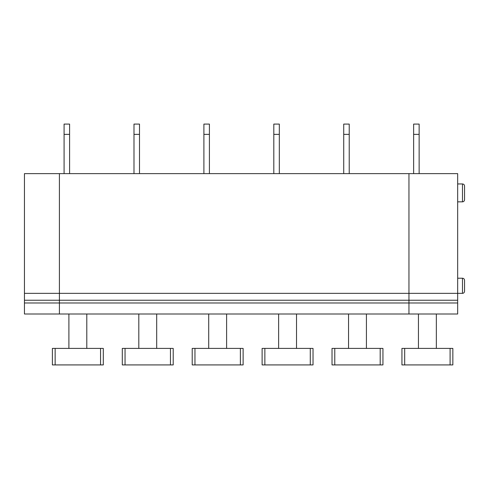 <?xml version="1.0" encoding="UTF-8"?>
<svg xmlns="http://www.w3.org/2000/svg" width="489" height="489" viewBox="0 0 489 489"><rect width="100%" height="100%" fill="white"/><g stroke="black" fill="none" stroke-linecap="round" stroke-linejoin="round"><path stroke-width="0.73" d="M24.45 300.234L59.407 300.234L59.407 293.351L59.407 313.999L408.951 313.999L408.951 293.351L408.951 313.999L457.667 313.999L457.667 300.234L59.407 300.234L59.407 313.999L24.45 313.999L24.45 173.626L59.407 173.626L59.407 293.351L59.407 173.626L408.951 173.626L408.951 293.351L24.45 293.351M413.633 134.359L413.633 124.084L419.134 124.084L419.134 134.359L413.633 134.359L413.633 173.626M418.45 348.4L418.45 313.999M436.341 348.4L436.341 313.999M462.484 293.351L462.484 278.217C463.731 278.327 464.416 279.017 464.55 280.283L464.55 291.291C464.416 292.556 463.731 293.241 462.484 293.351L457.667 293.351L457.667 173.626L408.951 173.626L408.951 293.351L457.667 293.351L457.667 300.234M462.484 201.841L462.484 183.95C463.731 184.06 464.416 184.75 464.55 186.016L464.55 199.775C464.416 201.04 463.731 201.725 462.484 201.841L457.667 201.841M450.1 348.4L401.934 348.4L401.934 364.916L452.851 364.916L452.851 348.4L450.1 348.4L450.1 364.916M419.134 134.359L419.134 173.626M100.551 364.916L103.307 364.916L103.307 348.4L52.384 348.4L52.384 364.916L100.551 364.916L100.551 348.4M64.083 134.359L69.591 134.359L69.591 124.084L64.083 124.084L64.083 173.626M68.9 348.4L68.9 313.999M86.791 348.4L86.791 313.999M380.191 364.916L380.191 348.4L334.776 348.4L334.776 364.916L382.942 364.916L382.942 348.4L382.942 362.85M380.191 348.4L382.942 348.4M334.776 348.4L332.025 348.4L332.025 364.916L334.776 364.916M262.116 348.4L262.116 364.916L313.033 364.916L313.033 348.4L262.116 348.4M273.809 134.359L273.809 124.084L279.317 124.084L279.317 134.359L273.809 134.359L273.809 173.626M279.317 134.359L279.317 173.626M278.626 348.4L278.626 313.999M296.517 348.4L296.517 313.999M192.208 348.4L192.208 364.916L243.125 364.916L243.125 348.4L192.208 348.4M203.901 134.359L203.901 124.084L209.408 124.084L209.408 134.359L203.901 134.359L203.901 173.626M209.408 134.359L209.408 173.626M208.717 348.4L208.717 313.999M226.609 348.4L226.609 313.999M122.299 348.4L122.299 364.916L173.216 364.916L173.216 348.4L122.299 348.4M133.992 134.359L133.992 124.084L139.499 124.084L139.499 134.359L133.992 134.359L133.992 173.626M139.499 134.359L139.499 173.626M138.809 348.4L138.809 313.999M156.7 348.4L156.7 313.999M69.591 134.359L69.591 173.626M366.426 348.4L366.426 313.999M348.541 348.4L348.541 313.999M349.225 134.359L343.724 134.359L343.724 124.084L349.225 124.084L349.225 173.626M343.724 134.359L343.724 173.626M457.667 302.984L24.45 302.984M404.684 348.4L404.684 364.916M264.867 348.4L264.867 364.916M310.283 364.916L310.283 348.4M194.958 348.4L194.958 364.916M240.374 364.916L240.374 348.4M125.05 348.4L125.05 364.916M170.459 364.916L170.459 348.4M55.141 348.4L55.141 364.916M462.484 278.217L457.667 278.217M462.484 183.95L457.667 183.95"/></g></svg>
